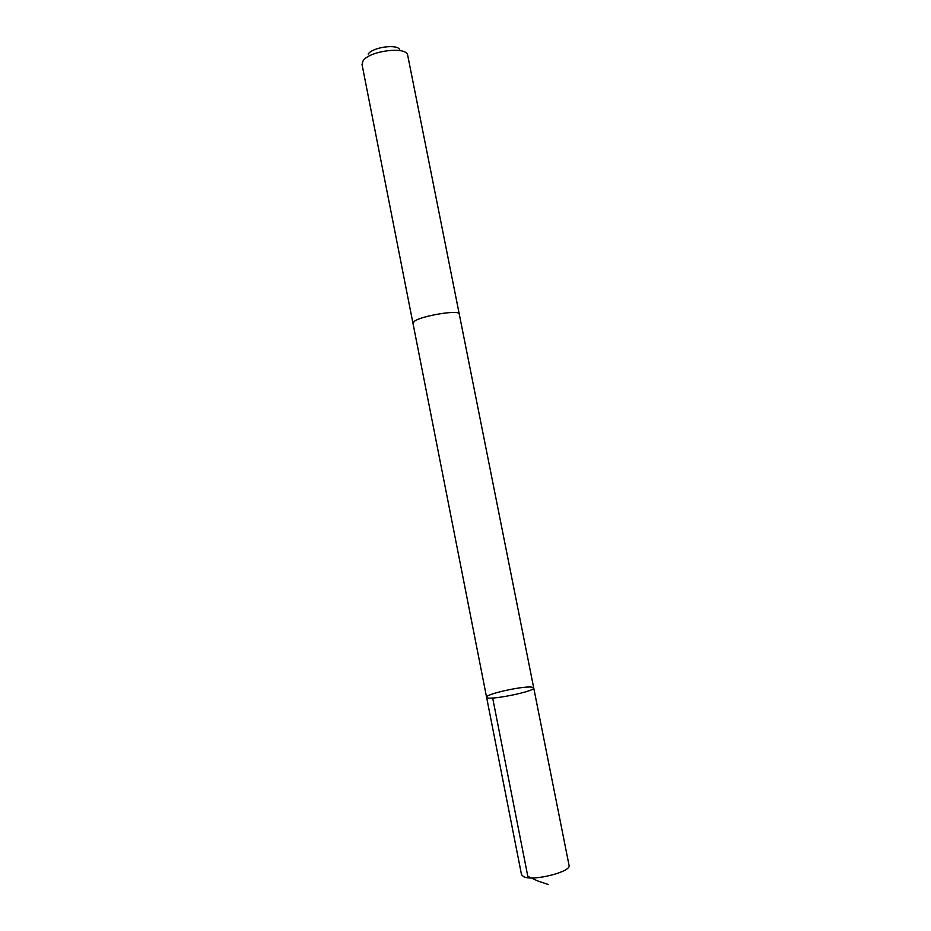<?xml version="1.0" encoding="UTF-8"?>
<svg xmlns="http://www.w3.org/2000/svg" width="931" height="931" viewBox="0 0 931 931"><rect width="100%" height="100%" fill="white"/><g stroke="black" fill="none" stroke-linecap="round" stroke-linejoin="round"><path stroke-width="1.4" d="M531.345 687.078L533.707 687.893C535.802 691.407 485.994 701.276 486.576 697.214C484.993 694.328 521.721 686.042 531.345 687.078M521.523 874.733L523.804 876.804C533.451 881.459 571.785 871.672 569.05 865.33L533.707 687.893C535.802 691.407 485.994 701.276 486.576 697.214L521.523 874.733M412.968 323.255L414.411 321.253C421.801 315.656 459.774 309.523 459.239 313.968L459.262 314.084M486.576 697.214L412.945 323.138L414.4 321.265C421.801 315.656 459.786 309.523 459.239 313.968L533.707 687.893M412.933 323.138L362.019 64.46L363.102 60.806C369.293 50.868 405.916 46.119 407.627 54.941L459.239 313.968M368.152 54.103C372.598 46.992 398.421 43.652 399.771 49.971M492.662 698.017L527.807 876.339L537.676 880.947L548.138 884.45"/></g></svg>
